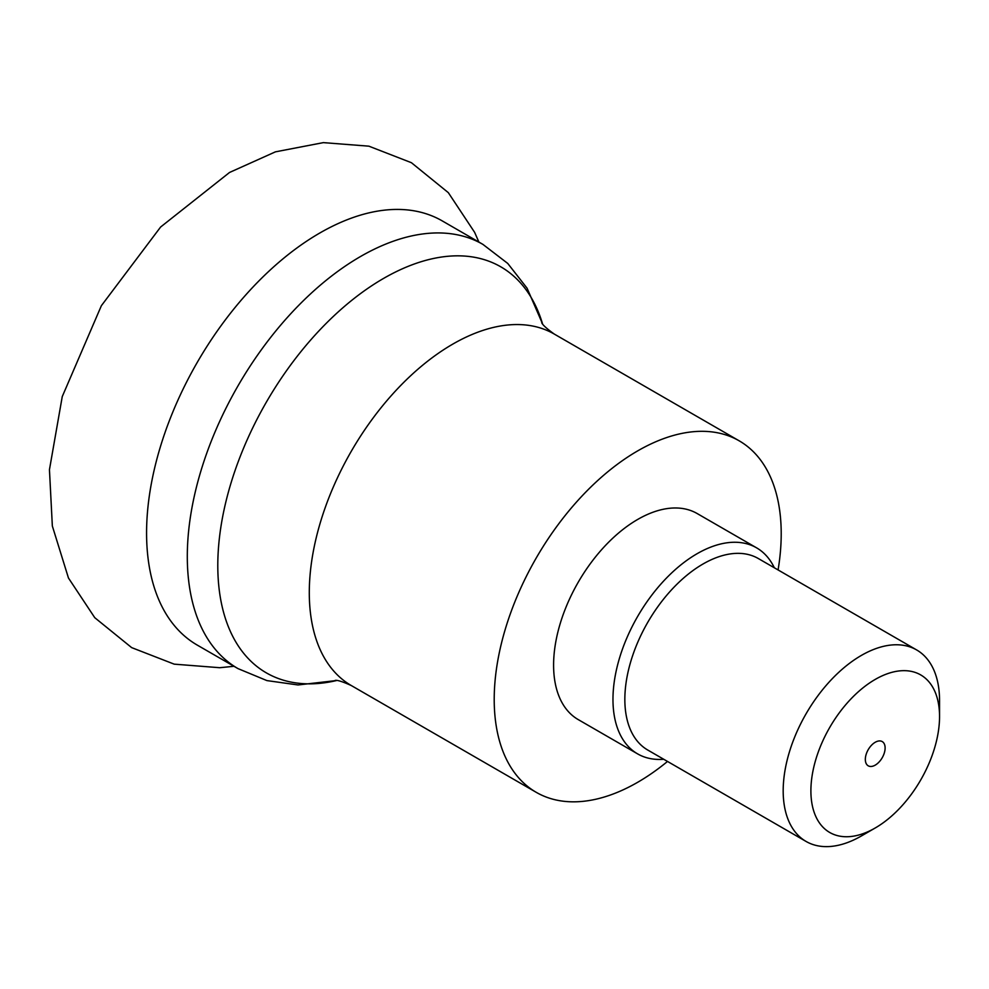 <?xml version="1.0" encoding="UTF-8"?>
<svg xmlns="http://www.w3.org/2000/svg" width="989" height="989" viewBox="0 0 989 989"><rect width="100%" height="100%" fill="white"/><g stroke="black" fill="none" stroke-linecap="round" stroke-linejoin="round"><path stroke-width="1.48" d="M875.228 765.127A13.994 8.085 120 0 0 884.364 752.79A13.994 8.085 120 0 0 882.225 741.577A13.994 8.085 120 0 0 875.228 742.269A13.994 8.085 120 0 0 866.08 754.607A13.994 8.085 120 0 0 868.231 765.82A13.994 8.085 120 0 0 875.228 765.127M778.083 569.936A202.943 117.172 120 0 0 739.179 440.822A202.943 117.172 120 0 0 637.707 450.873A202.943 117.172 120 0 0 505.132 629.709A202.943 117.172 120 0 0 536.236 792.325A202.943 117.172 120 0 0 637.707 782.274A202.943 117.172 120 0 0 667.513 761.443M319.768 233.033A244.926 141.402 120 0 0 159.761 448.858A244.926 141.402 120 0 0 197.305 645.125L238.028 668.626A244.926 141.402 120 0 1 200.483 472.371A244.926 141.402 120 0 1 360.491 256.534A244.926 141.402 120 0 1 482.941 244.407L442.231 220.893A244.926 141.402 120 0 0 319.768 233.033M663.755 759.28A118.964 68.686 -60 0 1 637.608 753.878A118.964 68.686 -60 0 1 619.374 658.55A118.964 68.686 -60 0 1 697.084 553.716A118.964 68.686 -60 0 1 756.573 547.832A118.964 68.686 -60 0 1 774.325 567.773M637.608 753.878L578.231 719.596A118.964 68.686 -60 0 1 559.997 624.269A118.964 68.686 -60 0 1 637.707 519.435A118.964 68.686 -60 0 1 697.183 513.551L756.573 547.832M861.37 835.977L875.228 827.978L861.37 835.977A110.57 63.84 -60 0 1 806.084 841.454L647.746 750.033A110.57 63.84 -60 0 1 630.797 661.431A110.57 63.84 -60 0 1 703.018 564.002A110.57 63.84 -60 0 1 758.303 558.525L916.655 649.946A110.57 63.84 -60 0 1 939.55 700.558L939.55 716.555A90.976 52.528 -60 0 1 875.228 827.978A90.976 52.528 -60 0 1 810.893 790.841A90.976 52.528 -60 0 1 875.228 679.418A90.976 52.528 -60 0 1 939.55 716.555M806.084 841.454A110.57 63.84 -60 0 1 789.135 752.852A110.57 63.84 -60 0 1 861.37 655.423A110.57 63.84 -60 0 1 916.655 649.946M739.179 440.822L554.26 334.059A202.943 117.172 120 0 0 452.789 344.11A202.943 117.172 120 0 0 320.213 522.946A202.943 117.172 120 0 0 351.33 685.562C334.134 677.737 334.542 681.223 335.419 680.432M336.693 680.506A234.43 135.345 -60 0 1 219.496 537.225A234.43 135.345 -60 0 1 383.559 278.428A234.43 135.345 -60 0 1 542.565 323.922M542.59 323.959L527.075 288.195L507.74 263.433L482.941 244.407M536.236 792.325L351.33 685.562M233.973 666.289L219.719 667.711L174.2 664.151L131.661 647.622L94.759 617.68L68.464 578.021L52.343 526.024L49.45 469.676L62.258 396.577L101.373 305.7L160.614 227.025L229.547 172.457L275.412 151.849L323.354 142.626L368.885 146.174L411.412 162.703L448.326 192.657L474.609 232.316L478.899 242.07M336.742 680.506L298.01 684.957L266.906 680.593L238.028 668.626M554.26 334.059C538.894 323.082 542.12 321.697 541.873 322.859"/></g></svg>
